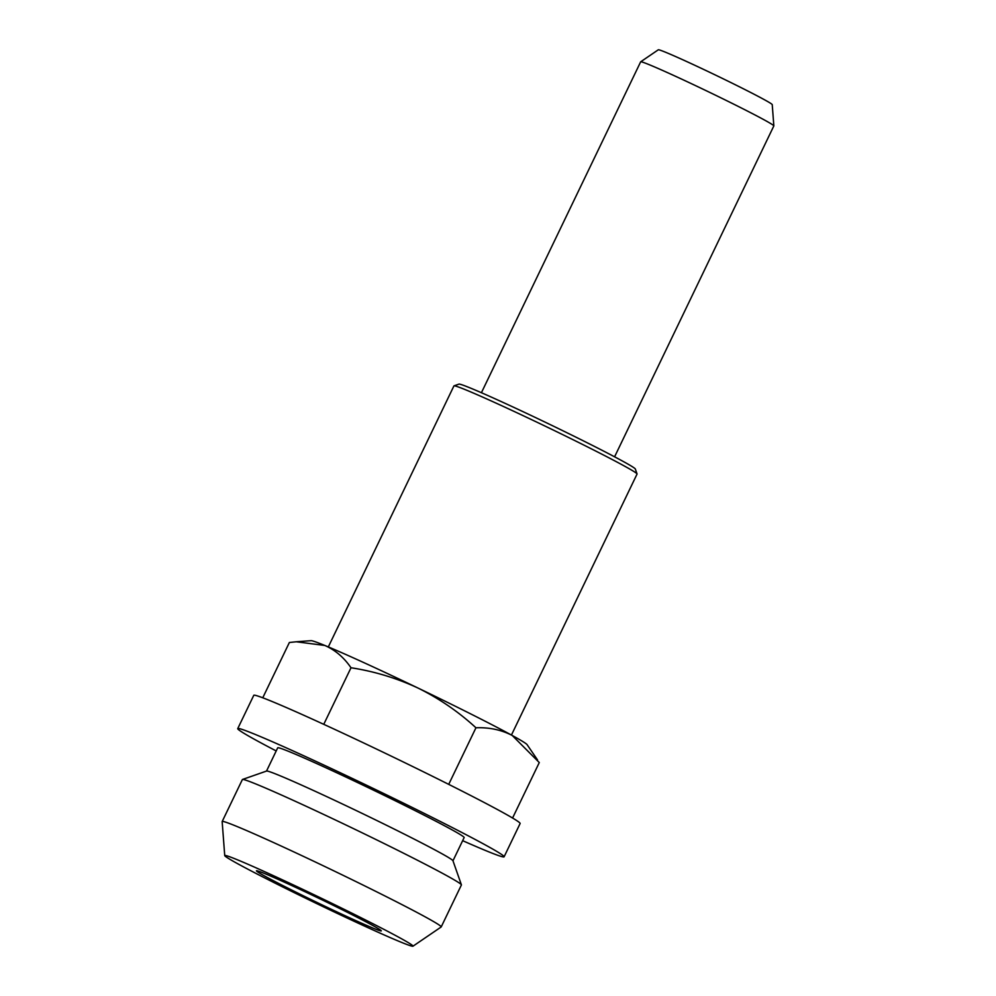 <?xml version="1.0" encoding="UTF-8"?>
<svg xmlns="http://www.w3.org/2000/svg" width="996" height="996" viewBox="0 0 996 996"><rect width="100%" height="100%" fill="white"/><g stroke="black" fill="none" stroke-linecap="round" stroke-linejoin="round"><path stroke-width="1.49" d="M262.757 697.798L289.363 642.507L296.273 641.773L324.833 645.47C335.216 650.039 343.931 657.46 351.003 667.756C374.372 671.366 396.744 678.152 418.121 688.099C439.298 698.594 458.583 711.816 475.951 727.777C489.322 727.279 501.424 729.856 512.268 735.496L539.284 762.55L512.579 818.027M287.234 883.477A69.284 2.266 -154.3 0 0 256.445 870.803A69.284 2.266 -154.3 0 0 317.898 902.886A69.284 2.266 -154.3 0 0 381.306 930.887A69.284 2.266 -154.3 0 0 350.306 913.78A69.284 2.266 -154.3 0 0 287.234 883.477M271.173 874.65A104.468 3.424 -154.3 0 0 224.735 855.601A104.468 3.424 -154.3 0 0 317.4 903.92A104.468 3.424 -154.3 0 0 412.966 946.2A104.468 3.424 -154.3 0 0 367.038 920.74A104.468 3.424 -154.3 0 0 271.173 874.65M412.966 946.2L441.153 926.99A121.537 3.972 -154.3 0 0 441.203 926.927A121.537 3.972 -154.3 0 0 386.834 896.91A121.537 3.972 -154.3 0 0 276.191 843.749A121.537 3.972 -154.3 0 0 222.183 821.513A121.537 3.972 -154.3 0 0 222.158 821.6L224.735 855.601M441.203 926.927L461.397 884.971A121.537 3.972 -154.3 0 0 461.397 884.822A121.537 3.972 -154.3 0 0 296.385 801.78A121.537 3.972 -154.3 0 0 242.489 779.47A121.537 3.972 -154.3 0 0 242.377 779.557L222.183 821.513M461.397 884.822L452.943 860.718A103.46 3.386 -154.3 0 0 312.47 790.04A103.46 3.386 -154.3 0 0 266.592 771.041L242.489 779.47M452.968 860.793L464.148 837.561A103.46 3.386 -154.3 0 0 417.859 812.014A103.46 3.386 -154.3 0 0 323.675 766.746A103.46 3.386 -154.3 0 0 277.697 747.834L266.517 771.066M462.654 840.674A147.794 4.831 -154.3 0 0 504.101 856.797A147.794 4.831 -154.3 0 0 437.979 820.293A147.794 4.831 -154.3 0 0 303.431 755.628A147.794 4.831 -154.3 0 0 237.745 728.599A147.794 4.831 -154.3 0 0 276.203 750.947M237.745 728.599L253.768 695.333A147.794 4.831 25.7 0 1 319.442 722.349A147.794 4.831 25.7 0 1 453.989 787.014A147.794 4.831 25.7 0 1 520.124 823.518L504.101 856.797M537.529 759.923L527.096 744.659A120.08 3.934 -154.3 0 0 512.268 735.496A120.08 3.934 -154.3 0 0 418.121 688.099A120.08 3.934 -154.3 0 0 324.833 645.47A120.08 3.934 -154.3 0 0 311.038 640.677L296.273 641.773M475.951 727.777L448.723 784.362M773.842 125.894L772.236 104.63A63.234 2.067 -154.3 0 0 743.464 88.818A63.234 2.067 -154.3 0 0 686.369 61.391A63.234 2.067 -154.3 0 0 658.294 49.8L640.677 61.802A73.903 2.415 -154.3 0 0 640.652 61.839A73.903 2.415 -154.3 0 1 673.495 75.36A73.903 2.415 -154.3 0 1 740.227 107.406A73.903 2.415 -154.3 0 1 773.842 125.894A73.903 2.415 -154.3 0 1 773.83 125.932L614.594 456.803M351.003 667.756L323.762 724.329M511.434 735.048L637.054 474.046A101.617 3.324 -154.3 0 0 637.042 473.922A101.617 3.324 -154.3 0 0 499.083 404.5A101.617 3.324 -154.3 0 0 454.027 385.838A101.617 3.324 -154.3 0 0 453.927 385.913L328.319 646.914M637.042 473.922L635.324 469.004A97.919 3.2 -154.3 0 0 502.37 402.098A97.919 3.2 -154.3 0 0 458.957 384.12L454.027 385.838M481.417 392.71L640.652 61.839"/></g></svg>
